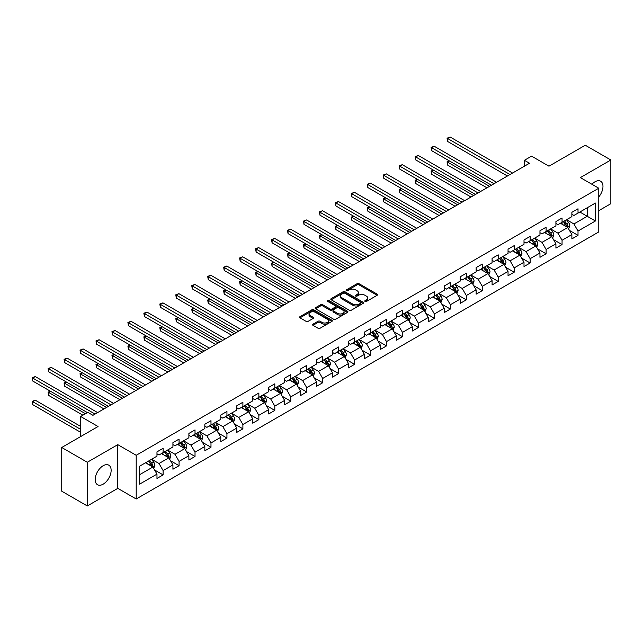 <?xml version="1.0" encoding="UTF-8"?>
<svg xmlns="http://www.w3.org/2000/svg" width="643" height="643" viewBox="0 0 643 643"><rect width="100%" height="100%" fill="white"/><g stroke="black" fill="none" stroke-linecap="round" stroke-linejoin="round"><path stroke-width="0.96" d="M365.063 301.454A0.997 0.571 0 0 0 366.47 301.454L377.136 295.298A1.423 0.82 0 0 0 377.554 294.719A1.423 0.82 0 0 0 377.136 294.14L359.067 283.708A1.423 0.82 0 0 0 357.058 283.708L346.392 289.864A0.997 0.571 0 0 0 346.095 290.266A0.997 0.571 0 0 0 346.392 290.676A0.997 0.571 0 0 0 347.799 290.676L349.173 289.88A4.541 2.62 0 0 1 355.603 289.88L357.106 290.749A4.541 2.62 0 0 1 358.44 292.605A4.541 2.62 0 0 1 357.106 294.454L355.724 295.258A0.997 0.571 0 0 0 355.434 295.659A0.997 0.571 0 0 0 355.724 296.069A0.997 0.571 0 0 0 357.13 296.069L358.513 295.266A4.541 2.62 0 0 1 364.943 295.266L366.446 296.142A4.541 2.62 0 0 1 367.78 297.99A4.541 2.62 0 0 1 366.446 299.847L365.063 300.643A0.997 0.571 0 0 0 364.774 301.053A0.997 0.571 0 0 0 365.063 301.454L365.063 300.643M103.161 484.171A11.285 6.518 120 0 0 110.532 474.229A11.285 6.518 120 0 0 108.804 465.186A11.285 6.518 120 0 0 103.161 465.741A11.285 6.518 120 0 0 95.791 475.683A11.285 6.518 120 0 0 97.519 484.726A11.285 6.518 120 0 0 103.161 484.171M598.778 196.927A11.285 6.518 120 0 0 600.634 181.23A11.285 6.518 120 0 0 594.992 181.784A11.285 6.518 120 0 0 591.922 184.268M312.98 324.168A1.423 0.82 0 0 0 312.562 324.747A1.423 0.82 0 0 0 312.98 325.326L318.052 328.251A1.423 0.82 0 0 0 320.053 328.251L331.909 321.412A1.423 0.82 0 0 0 332.318 320.833A1.423 0.82 0 0 0 331.909 320.254L313.832 309.822A1.423 0.82 0 0 0 311.823 309.822L299.976 316.661A1.423 0.82 0 0 0 299.558 317.24A1.423 0.82 0 0 0 299.976 317.819L306.1 321.355A1.423 0.82 0 0 0 308.11 321.355L313.181 318.43A1.423 0.82 0 0 0 313.591 317.851A1.423 0.82 0 0 0 313.181 317.272L310.143 315.512A3.802 2.194 0 0 1 309.026 313.961A3.802 2.194 0 0 1 311.373 311.935A3.802 2.194 0 0 1 315.512 312.418L327.416 319.282A3.802 2.194 0 0 1 328.525 320.833A3.802 2.194 0 0 1 326.178 322.858A3.802 2.194 0 0 1 322.039 322.384L320.053 321.243A1.423 0.82 0 0 0 318.052 321.243L312.98 324.168L312.98 325.326L318.052 322.424L318.052 321.243M598.778 210.671L610.85 203.694L610.85 159.994L585.275 145.23L548.961 166.191L531.568 156.153L524.415 160.292L529.527 163.242L92.93 415.306L87.818 412.356L80.656 416.487L80.656 436.565M87.303 462.261L87.303 505.961L117.79 488.367L117.79 444.659L87.303 462.261L61.736 447.496L98.049 426.526L80.656 416.487M117.79 444.659L136.203 455.292L598.778 188.222L598.778 231.93L136.203 498.992L136.203 455.292M610.85 159.994L580.364 177.597L598.778 188.222M349.278 310.223A1.423 0.82 0 0 0 351.287 310.223L363.134 303.383A1.423 0.82 0 0 0 363.552 302.805A1.423 0.82 0 0 0 363.134 302.226L345.058 291.793A1.423 0.82 0 0 0 343.049 291.793L331.201 298.633A1.423 0.82 0 0 0 330.783 299.212A1.423 0.82 0 0 0 331.201 299.791L349.278 310.223M328.139 301.671A0.997 0.571 0 0 1 329.144 301.816L347.501 312.41L335.67 319.241A1.423 0.82 0 0 1 333.661 319.241L315.592 308.809L320.656 305.899L320.656 304.718L315.592 307.643A1.423 0.82 0 0 0 315.174 308.222A1.423 0.82 0 0 0 315.592 308.809L315.592 307.643M320.656 305.899A1.423 0.82 0 0 1 322.665 305.899L322.665 304.718A1.423 0.82 0 0 0 320.656 304.718M322.665 304.718L329.996 308.953A1.423 0.82 0 0 0 332.005 308.953L335.373 307.008A1.423 0.82 0 0 0 335.783 306.43A1.423 0.82 0 0 0 335.373 305.851L327.737 301.446A0.997 0.571 0 0 1 327.448 301.037A0.997 0.571 0 0 1 328.059 300.506A0.997 0.571 0 0 1 329.144 300.635L347.517 311.236A1.423 0.82 0 0 1 347.935 311.823A1.423 0.82 0 0 1 347.517 312.402L347.517 311.236M87.303 505.961L61.736 491.196L61.736 447.496M154.569 469.969L163.105 474.896L163.105 470.588L172.927 464.913L172.927 469.229L179.067 465.685L179.067 461.377L188.889 455.702L188.889 460.018L195.022 456.474L195.022 452.158L204.844 446.491L204.844 450.799L210.984 447.255L210.984 442.947L220.798 437.28L220.798 441.588L226.939 438.044L226.939 433.736L236.761 428.061L236.761 432.377L242.893 428.833L242.893 424.517L252.715 418.85L252.715 423.158L258.856 419.622L258.856 415.306L268.678 409.639L268.678 413.947L274.81 410.403L274.81 406.095L284.632 400.42L284.632 404.736L290.773 401.192L290.773 396.884L300.594 391.209L300.594 395.525L306.727 391.981L306.727 387.665L316.549 381.998L316.549 386.306L322.69 382.762L322.69 378.454L332.503 372.787L332.503 377.095L338.644 373.551L338.644 369.243L348.466 363.568L348.466 367.884L354.606 364.34L354.606 360.024L364.42 354.357L364.42 358.665L370.561 355.129L370.561 350.813L380.383 345.146L380.383 349.454L386.515 345.91L386.515 341.602L396.337 335.927L396.337 340.243L402.478 336.699L402.478 332.391L412.3 326.716L412.3 331.032L418.432 327.488L418.432 323.172L428.254 317.505L428.254 321.813L434.395 318.269L434.395 313.961L444.209 308.294L444.209 312.602L450.349 309.058L450.349 304.75L460.171 299.075L460.171 303.392L466.312 299.847L466.312 295.531L476.125 289.864L476.125 294.173L482.266 290.636L482.266 286.32L492.088 280.653L492.088 284.962L498.221 281.417L498.221 277.109L508.042 271.442L508.042 275.751L514.183 272.206L514.183 267.898L524.005 262.223L524.005 266.54L530.137 262.995L530.137 258.679L539.959 253.012L539.959 257.321L546.1 253.776L546.1 249.468L555.922 243.801L555.922 248.11L562.054 244.565L562.054 240.257L571.876 234.582L571.876 238.899L578.017 235.354L578.017 231.046L595.402 220.999L595.402 203.051L587.22 207.769L587.22 216.281L595.402 220.999M163.105 474.896L156.972 478.44L156.972 474.132L139.579 484.171L139.579 466.215L156.972 456.176L156.972 451.86L163.105 448.324L163.105 452.632L172.927 446.965L172.927 442.649L179.067 439.105L179.067 443.421L188.889 437.746L188.889 433.438L195.022 429.894L195.022 434.202L204.844 428.535L204.844 424.227L210.984 420.683L210.984 424.991L220.798 419.324L220.798 415.008L226.939 411.464L226.939 415.78L236.761 410.105L236.761 405.797L242.893 402.253L242.893 406.569L252.715 400.894L252.715 396.586L258.856 393.042L258.856 397.35L268.678 391.683L268.678 387.375L274.81 383.831L274.81 388.139L284.632 382.472L284.632 378.156L290.773 374.612L290.773 378.928L300.594 373.253L300.594 368.945L306.727 365.401L306.727 369.709L316.549 364.042L316.549 359.734L322.69 356.19L322.69 360.498L332.503 354.832L332.503 350.515L338.644 346.979L338.644 351.287L348.466 345.621L348.466 341.304L354.606 337.76L354.606 342.076L364.42 336.402L364.42 332.093L370.561 328.549L370.561 332.857L380.383 327.191L380.383 322.882L386.515 319.338L386.515 323.646L396.337 317.98L396.337 313.663L402.478 310.119L402.478 314.435L412.3 308.761L412.3 304.452L418.432 300.908L418.432 305.224L428.254 299.55L428.254 295.241L434.395 291.697L434.395 296.005L444.209 290.339L444.209 286.022L450.349 282.486L450.349 286.794L460.171 281.128L460.171 276.811L466.312 273.267L466.312 277.583L476.125 271.909L476.125 267.601L482.266 264.056L482.266 268.364L492.088 262.698L492.088 258.39L498.221 254.845L498.221 259.153L508.042 253.487L508.042 249.171L514.183 245.626L514.183 249.942L524.005 244.268L524.005 239.96L530.137 236.415L530.137 240.731L539.959 235.057L539.959 230.749L546.1 227.204L546.1 231.512L555.922 225.846L555.922 221.53L562.054 217.993L562.054 222.301L571.876 216.635L571.876 212.319L578.017 208.774L578.017 213.09L595.402 203.051M161.473 453.58L168.836 457.832L159.014 463.499L151.652 459.247M156.972 453.813L159.014 454.995L163.105 452.632M159.014 463.499L163.105 470.588M168.836 457.832L172.927 464.913M177.428 444.361L184.79 448.613L174.976 454.288L167.606 450.036M172.927 444.602L174.976 445.784L179.067 443.421M174.976 454.288L179.067 461.377M184.79 448.613L188.889 455.702M193.39 435.15L200.753 439.402L190.931 445.069L183.568 440.817M188.889 435.383L190.931 436.565L195.022 434.202M190.931 445.069L195.022 452.158M200.753 439.402L204.844 446.491M209.345 425.939L216.707 430.191L206.893 435.858L199.523 431.606M204.844 426.172L206.893 427.354L210.984 424.991M206.893 435.858L210.984 442.947M216.707 430.191L220.798 437.28M225.299 416.72L232.67 420.98L222.848 426.647L215.485 422.395M220.798 416.961L222.848 418.143L226.939 415.78M222.848 426.647L226.939 433.736M232.67 420.98L236.761 428.061M241.262 407.509L248.624 411.761L238.802 417.436L231.44 413.184M236.761 407.75L238.802 408.932L242.893 406.569M238.802 417.436L242.893 424.517M248.624 411.761L252.715 418.85M257.216 398.298L264.586 402.55L254.765 408.217L247.394 403.965M252.715 398.531L254.765 399.713L258.856 397.35M254.765 408.217L258.856 415.306M264.586 402.55L268.678 409.639M273.179 389.087L280.541 393.339L270.719 399.006L263.357 394.754M268.678 389.32L270.719 390.502L274.81 388.139M270.719 399.006L274.81 406.095M280.541 393.339L284.632 400.42M289.133 379.868L296.495 384.12L286.682 389.795L279.311 385.543M284.632 380.109L286.682 381.291L290.773 378.928M286.682 389.795L290.773 396.884M296.495 384.12L300.594 391.209M305.095 370.657L312.458 374.909L302.636 380.584L295.274 376.324M300.594 370.89L302.636 372.072L306.727 369.709M302.636 380.584L306.727 387.665M312.458 374.909L316.549 381.998M321.05 361.446L328.412 365.698L318.598 371.365L311.228 367.113M316.549 361.679L318.598 362.861L322.69 360.498M318.598 371.365L322.69 378.454M328.412 365.698L332.503 372.787M337.004 352.227L344.375 356.487L334.553 362.154L327.191 357.902M332.503 352.468L334.553 353.65L338.644 351.287M334.553 362.154L338.644 369.243M344.375 356.487L348.466 363.568M352.967 343.016L360.329 347.268L350.507 352.943L343.145 348.691M348.466 343.258L350.507 344.439L354.606 342.076M350.507 352.943L354.606 360.024M360.329 347.268L364.42 354.357M368.921 333.805L376.292 338.057L366.47 343.724L359.099 339.472M364.42 334.038L366.47 335.22L370.561 332.857M366.47 343.724L370.561 350.813M376.292 338.057L380.383 345.146M384.884 324.594L392.246 328.846L382.424 334.513L375.062 330.261M380.383 324.828L382.424 326.009L386.515 323.646M382.424 334.513L386.515 341.602M392.246 328.846L396.337 335.927M400.838 315.375L408.209 319.627L398.387 325.302L391.016 321.05M396.337 315.617L398.387 316.798L402.478 314.435M398.387 325.302L402.478 332.391M408.209 319.627L412.3 326.716M416.801 306.164L424.163 310.416L414.341 316.091L406.979 311.831M412.3 306.398L414.341 307.579L418.432 305.224M414.341 316.091L418.432 323.172M424.163 310.416L428.254 317.505M432.755 296.953L440.117 301.205L430.304 306.872L422.933 302.62M428.254 297.187L430.304 298.368L434.395 296.005M430.304 306.872L434.395 313.961M440.117 301.205L444.209 308.294M448.71 287.743L456.08 291.994L446.258 297.661L438.896 293.409M444.209 287.976L446.258 289.157L450.349 286.794M446.258 297.661L450.349 304.75M456.08 291.994L460.171 299.075M464.672 278.523L472.034 282.775L462.213 288.45L454.85 284.198M460.171 278.765L462.213 279.946L466.312 277.583M462.213 288.45L466.312 295.531M472.034 282.775L476.125 289.864M480.626 269.313L487.997 273.564L478.175 279.231L470.813 274.979M476.125 269.546L478.175 270.727L482.266 268.364M478.175 279.231L482.266 286.32M487.997 273.564L492.088 280.653M496.589 260.102L503.951 264.353L494.129 270.02L486.767 265.768M492.088 260.335L494.129 261.516L498.221 259.153M494.129 270.02L498.221 277.109M503.951 264.353L508.042 271.442M512.543 250.883L519.914 255.134L510.092 260.809L502.722 256.557M508.042 251.124L510.092 252.305L514.183 249.942M510.092 260.809L514.183 267.898M519.914 255.134L524.005 262.223M528.506 241.672L535.868 245.923L526.046 251.598L518.684 247.346M524.005 241.913L526.046 243.086L530.137 240.731M526.046 251.598L530.137 258.679M535.868 245.923L539.959 253.012M544.46 232.461L551.823 236.712L542.009 242.379L534.638 238.127M539.959 232.694L542.009 233.875L546.1 231.512M542.009 242.379L546.1 249.468M551.823 236.712L555.922 243.801M560.423 223.25L567.785 227.501L557.963 233.168L550.601 228.916M555.922 223.483L557.963 224.664L562.054 222.301M557.963 233.168L562.054 240.257M567.785 227.501L571.876 234.582M579.857 212.021L587.22 216.281L573.926 223.957L566.555 219.705M571.876 214.272L573.926 215.453L578.017 213.09M573.926 223.957L578.017 231.046M117.79 488.367L136.203 498.992M524.415 160.292L524.415 166.191M139.579 474.719L152.881 467.043L145.511 462.791M152.881 467.043L156.972 474.132M569.473 230.419L578.017 235.354M553.51 239.638L562.054 244.565M537.556 248.849L546.1 253.776M521.602 258.06L530.137 262.995M505.639 267.279L514.183 272.206M489.685 276.49L498.221 281.417M473.722 285.701L482.266 290.636M457.768 294.912L466.312 299.847M441.805 304.131L450.349 309.058M425.851 313.342L434.395 318.269M409.896 322.553L418.432 327.488M393.934 331.764L402.478 336.699M377.98 340.983L386.515 345.91M362.017 350.194L370.561 355.129M346.063 359.405L354.606 364.34M330.1 368.624L338.644 373.551M314.146 377.835L322.69 382.762M298.183 387.046L306.727 391.981M282.229 396.257L290.773 401.192M266.274 405.476L274.81 410.403M250.312 414.687L258.856 419.622M234.357 423.898L242.893 428.833M218.395 433.117L226.939 438.044M202.441 442.328L210.984 447.255M186.478 451.539L195.022 456.474M170.524 460.75L179.067 465.685M365.465 301.599L366.446 301.028A4.541 2.62 0 0 0 367.78 299.172L367.78 297.99M358.44 292.605L358.44 293.787A4.541 2.62 0 0 1 357.106 295.635L356.126 296.206M377.136 294.14L377.136 295.298L359.067 284.881A1.423 0.82 0 0 0 357.058 284.881L346.786 290.813M363.11 303.4L345.058 292.975A1.423 0.82 0 0 0 343.049 292.975L331.217 299.799M360.619 303.215A0.997 0.571 0 0 0 360.916 302.805A0.997 0.571 0 0 0 360.619 302.403L344.761 293.24A0.997 0.571 0 0 0 343.354 293.24L341.899 294.084A4.541 2.62 0 0 0 340.565 295.933A4.541 2.62 0 0 0 341.899 297.789L352.742 304.051A4.541 2.62 0 0 0 359.164 304.051L360.619 303.215L360.619 304.388A0.997 0.571 0 0 0 360.916 303.986L360.916 302.805M340.565 295.933L340.565 297.114A4.541 2.62 0 0 0 341.899 298.971L341.899 297.789M360.619 304.388L359.164 305.232A4.541 2.62 0 0 1 352.742 305.232L341.899 298.971M322.665 305.899L329.996 310.135A1.423 0.82 0 0 0 332.005 310.135L335.373 308.19A1.423 0.82 0 0 0 335.783 307.611L335.783 306.43M337.607 313.342A3.802 2.194 0 0 0 341.746 313.816A3.802 2.194 0 0 0 344.085 311.791A3.802 2.194 0 0 0 342.976 310.239L338.781 307.82A1.423 0.82 0 0 0 336.771 307.82L333.412 309.765A1.423 0.82 0 0 0 332.994 310.344A1.423 0.82 0 0 0 333.412 310.923L337.607 313.342L337.607 314.523A3.802 2.194 0 0 0 341.746 314.998A3.802 2.194 0 0 0 344.085 312.972L344.085 311.791M332.994 310.344L332.994 311.525A1.423 0.82 0 0 0 333.412 312.104L333.412 310.923M337.607 314.523L333.412 312.104M328.525 320.833L328.525 322.014A3.802 2.194 0 0 1 326.178 324.04A3.802 2.194 0 0 1 322.039 323.566L320.053 322.424A1.423 0.82 0 0 0 318.052 322.424M309.026 313.961L309.026 315.142A3.802 2.194 0 0 0 310.143 316.694L310.143 315.512M313.157 318.438L310.143 316.694M331.884 321.428L313.832 311.003A1.423 0.82 0 0 0 311.823 311.003L299.992 317.827M568.589 228.9L569.811 225.83A3.834 2.21 -120 0 0 568.589 222.566L566.475 219.753M562.794 224.616L561.363 222.703M449.561 161.015L447.616 162.14L447.616 165.09L486.968 187.812M567.19 227.156L567.737 225.998A3.834 2.21 -120 0 0 566.644 223.692L564.53 220.87M563.573 221.425L565.912 224.552A1.953 1.125 60 0 1 566.266 225.146L567.737 225.998M563.3 221.578L565.414 224.399A3.834 2.21 60 0 1 566.515 226.706M447.616 165.09L447.054 161.811L489.532 186.333M447.054 161.811L449.336 160.887M509.987 174.518L447.616 138.51L450.172 137.039L512.543 173.047M507.431 175.997L447.616 141.468L447.616 138.51L447.054 138.189L450.172 137.039M447.616 141.468L447.054 138.189M552.634 238.111L553.848 235.049A3.834 2.21 -120 0 0 552.626 231.785L550.512 228.964M546.839 233.827L545.401 231.914M433.607 170.226L431.662 171.351L431.662 174.301L471.014 197.023M551.236 236.367L551.782 235.209A3.834 2.21 -120 0 0 550.681 232.903L548.575 230.081M547.611 230.636L549.958 233.763A1.953 1.125 60 0 1 550.312 234.357L551.782 235.209M547.346 230.797L549.46 233.61A3.834 2.21 60 0 1 550.553 235.917M431.662 174.301L431.099 171.03L473.57 195.544M431.099 171.03L433.382 170.098M536.68 247.322L537.894 244.26A3.834 2.21 -120 0 0 536.672 240.996L534.558 238.175M530.877 243.046L529.446 241.133M417.645 179.445L415.7 180.562L415.7 183.52L455.059 206.234M535.273 245.586L535.82 244.42A3.834 2.21 -120 0 0 534.727 242.114L532.613 239.3M531.657 239.855L533.995 242.982A1.953 1.125 60 0 1 534.349 243.576L535.82 244.42M531.391 240.008L533.497 242.829A3.834 2.21 60 0 1 534.598 245.128M415.7 183.52L415.137 180.241L457.615 204.763M415.137 180.241L417.42 179.309M494.033 183.737L431.662 147.729L434.218 146.25L496.589 182.258M491.469 185.208L431.662 150.679L431.662 147.729L431.099 147.4L434.218 146.25M431.662 150.679L431.099 147.4M478.07 192.948L415.7 156.94L418.263 155.461L480.626 191.469M475.515 194.427L415.7 159.89L415.7 156.94L415.137 156.619L418.263 155.461M415.7 159.89L415.137 156.619M520.717 256.541L521.939 253.471A3.834 2.21 -120 0 0 520.709 250.207L518.604 247.386M514.922 252.257L513.484 250.344M401.69 188.656L399.745 189.781L399.745 192.731L439.097 215.453M519.319 254.797L519.865 253.639A3.834 2.21 -120 0 0 518.764 251.333L516.659 248.511M515.694 249.066L518.041 252.193A1.953 1.125 60 0 1 518.395 252.787L519.865 253.639M515.429 249.219L517.543 252.04A3.834 2.21 60 0 1 518.636 254.347M399.745 192.731L399.182 189.452L441.653 213.974M399.182 189.452L401.465 188.528M504.763 265.752L505.977 262.69A3.834 2.21 -120 0 0 504.755 259.418L502.641 256.605M498.96 261.468L497.529 259.555M385.728 197.867L383.791 198.992L383.791 201.942L423.142 224.664M503.356 264.008L503.911 262.85A3.834 2.21 -120 0 0 502.81 260.544L500.696 257.722M499.74 258.277L502.079 261.404A1.953 1.125 60 0 1 502.432 261.998L503.911 262.85M499.474 258.43L501.58 261.251A3.834 2.21 60 0 1 502.681 263.558M383.791 201.942L383.228 198.663L425.698 223.185M383.228 198.663L385.503 197.739M488.801 274.963L490.022 271.901A3.834 2.21 -120 0 0 488.793 268.637L486.687 265.816M483.006 270.687L481.567 268.766M369.773 207.078L367.828 208.203L367.828 211.153L407.18 233.875M487.402 273.219L487.949 272.061A3.834 2.21 -120 0 0 486.855 269.755L484.742 266.941M483.777 267.496L486.124 270.623A1.953 1.125 60 0 1 486.478 271.209L487.949 272.061M483.512 267.649L485.626 270.462A3.834 2.21 60 0 1 486.719 272.769M367.828 211.153L367.266 207.882L409.736 232.396M367.266 207.882L369.548 206.95M462.116 202.159L399.745 166.151L402.301 164.68L464.672 200.688M459.56 203.638L399.745 169.109L399.745 166.151L399.182 165.83L402.301 164.68M399.745 169.109L399.182 165.83M446.154 211.378L383.791 175.37L386.347 173.891L448.71 209.899M443.598 212.849L383.791 178.32L383.791 175.37L383.228 175.041L386.347 173.891M383.791 178.32L383.228 175.041M430.199 220.589L367.828 184.581L370.384 183.102L432.755 219.11M427.643 222.068L367.828 187.531L367.828 184.581L367.266 184.252L370.384 183.102M367.828 187.531L367.266 184.252M472.846 284.174L474.06 281.112A3.834 2.21 -120 0 0 472.838 277.848L470.724 275.027M467.043 279.898L465.612 277.985M353.819 216.297L351.874 217.414L351.874 220.372L391.225 243.086M471.44 282.438L471.994 281.272A3.834 2.21 -120 0 0 470.893 278.974L468.779 276.152M467.823 276.707L470.162 279.834A1.953 1.125 60 0 1 470.523 280.428L471.994 281.272M467.557 276.86L469.663 279.681A3.834 2.21 60 0 1 470.764 281.988M351.874 220.372L351.311 217.093L393.781 241.615M351.311 217.093L353.594 216.169M414.237 229.8L351.874 193.792L354.43 192.313L416.801 228.321M411.681 231.279L351.874 196.75L351.874 193.792L351.311 193.471L354.43 192.313M351.874 196.75L351.311 193.471M456.884 293.393L458.105 290.323A3.834 2.21 -120 0 0 456.884 287.059L454.77 284.246M451.089 289.109L449.658 287.196M337.856 225.508L335.911 226.633L335.911 229.583L375.263 252.305M455.485 291.649L456.032 290.491A3.834 2.21 -120 0 0 454.939 288.185L452.825 285.363M451.868 285.918L454.207 289.045A1.953 1.125 60 0 1 454.561 289.639L456.032 290.491M451.595 286.071L453.709 288.892A3.834 2.21 60 0 1 454.81 291.199M335.911 229.583L335.349 226.304L377.827 250.826M335.349 226.304L337.631 225.38M398.282 239.011L335.911 203.003L338.467 201.532L400.838 237.54M395.726 240.49L335.911 205.961L335.911 203.003L335.349 202.682L338.467 201.532M335.911 205.961L335.349 202.682M440.929 302.604L442.143 299.542A3.834 2.21 -120 0 0 440.921 296.27L438.807 293.457M435.134 298.32L433.695 296.407M321.902 234.719L319.957 235.844L319.957 238.794L359.308 261.516M439.531 300.86L440.077 299.702A3.834 2.21 -120 0 0 438.976 297.396L436.87 294.574M435.906 295.129L438.253 298.256A1.953 1.125 60 0 1 438.606 298.85L440.077 299.702M435.641 295.29L437.754 298.103A3.834 2.21 60 0 1 438.847 300.41M319.957 238.794L319.394 235.523L361.864 260.037M319.394 235.523L321.677 234.591M382.328 248.23L319.957 212.222L322.513 210.743L384.884 246.751M379.764 249.701L319.957 215.172L319.957 212.222L319.394 211.893L322.513 210.743M319.957 215.172L319.394 211.893M424.975 311.815L426.188 308.753A3.834 2.21 -120 0 0 424.967 305.489L422.853 302.668M419.172 307.539L417.741 305.626M305.939 243.938L303.994 245.055L303.994 248.013L343.346 270.727M423.568 310.079L424.115 308.913A3.834 2.21 -120 0 0 423.022 306.607L420.908 303.793M419.951 304.348L422.29 307.475A1.953 1.125 60 0 1 422.644 308.069L424.115 308.913M419.678 304.501L421.792 307.322A3.834 2.21 60 0 1 422.893 309.621M303.994 248.013L303.432 244.734L345.91 269.256M303.432 244.734L305.714 243.801M366.365 257.441L303.994 221.433L306.558 219.954L368.921 255.962M363.809 258.92L303.994 224.383L303.994 221.433L303.432 221.112L306.558 219.954M303.994 224.383L303.432 221.112M409.012 321.034L410.226 317.964A3.834 2.21 -120 0 0 409.004 314.7L406.898 311.879M403.217 316.75L401.779 314.837M289.985 253.149L288.04 254.266L288.04 257.224L327.391 279.946M407.614 319.29L408.16 318.132A3.834 2.21 -120 0 0 407.059 315.826L404.953 313.004M403.989 313.559L406.336 316.686A1.953 1.125 60 0 1 406.689 317.28L408.16 318.132M403.724 313.712L405.837 316.533A3.834 2.21 60 0 1 406.931 318.84M288.04 257.224L287.477 253.945L329.947 278.467M287.477 253.945L289.76 253.02M350.411 266.652L288.04 230.644L290.596 229.173L352.967 265.181M347.847 268.131L288.04 233.602L288.04 230.644L287.477 230.323L290.596 229.173M288.04 233.602L287.477 230.323M393.058 330.245L394.272 327.174A3.834 2.21 -120 0 0 393.05 323.911L390.936 321.098M387.255 325.961L385.824 324.048M274.022 262.36L272.085 263.485L272.085 266.435L311.437 289.157M391.651 328.501L392.206 327.343A3.834 2.21 -120 0 0 391.105 325.036L388.991 322.215M388.034 322.77L390.373 325.897A1.953 1.125 60 0 1 390.727 326.491L392.206 327.343M387.769 322.923L389.875 325.744A3.834 2.21 60 0 1 390.976 328.051M272.085 266.435L271.523 263.156L313.993 287.678M271.523 263.156L273.797 262.231M334.448 275.871L272.085 239.863L274.641 238.384L337.004 274.392M331.892 277.342L272.085 242.813L272.085 239.863L271.523 239.534L274.641 238.384M272.085 242.813L271.523 239.534M377.095 339.456L378.317 336.393A3.834 2.21 -120 0 0 377.087 333.13L374.982 330.309M371.3 335.18L369.862 333.259M258.068 271.571L256.123 272.696L256.123 275.646L295.475 298.368M375.697 337.712L376.243 336.554A3.834 2.21 -120 0 0 375.15 334.247L373.036 331.434M372.072 331.989L374.419 335.116A1.953 1.125 60 0 1 374.773 335.702L376.243 336.554M371.807 332.142L373.921 334.955A3.834 2.21 60 0 1 375.014 337.262M256.123 275.646L255.56 272.375L298.031 296.889M255.56 272.375L257.843 271.442M318.494 285.082L256.123 249.074L258.679 247.595L321.05 283.603M315.938 286.561L256.123 252.024L256.123 249.074L255.56 248.745L258.679 247.595M256.123 252.024L255.56 248.745M361.141 348.667L362.355 345.604A3.834 2.21 -120 0 0 361.133 342.341L359.019 339.52M355.338 344.391L353.907 342.478M242.106 280.79L240.169 281.907L240.169 284.865L279.52 307.579M359.734 346.931L360.289 345.765A3.834 2.21 -120 0 0 359.188 343.458L357.074 340.645M356.118 341.2L358.456 344.326A1.953 1.125 60 0 1 358.818 344.921L360.289 345.765M355.852 341.353L357.958 344.174A3.834 2.21 60 0 1 359.059 346.481M240.169 284.865L239.606 281.586L282.076 306.108M239.606 281.586L241.889 280.661M302.531 294.293L240.169 258.285L242.724 256.806L305.095 292.814M299.976 295.772L240.169 261.235L240.169 258.285L239.606 257.964L242.724 256.806M240.169 261.235L239.606 257.964M345.178 357.886L346.4 354.815A3.834 2.21 -120 0 0 345.178 351.552L343.065 348.739M339.383 353.602L337.945 351.689M226.151 290.001L224.206 291.126L224.206 294.076L263.558 316.798M343.78 356.142L344.326 354.984A3.834 2.21 -120 0 0 343.233 352.677L341.12 349.856M340.163 350.411L342.502 353.537A1.953 1.125 60 0 1 342.856 354.132L344.326 354.984M339.89 350.564L342.004 353.385A3.834 2.21 60 0 1 343.105 355.692M224.206 294.076L223.643 290.797L266.114 315.319M223.643 290.797L225.926 289.872M286.577 303.504L224.206 267.496L226.762 266.025L289.133 302.033M284.021 304.983L224.206 270.454L224.206 267.496L223.643 267.175L226.762 266.025M224.206 270.454L223.643 267.175M329.224 367.097L330.438 364.034A3.834 2.21 -120 0 0 329.216 360.763L327.102 357.95M323.421 362.813L321.99 360.9M210.197 299.212L208.252 300.337L208.252 303.287L247.603 326.009M327.826 365.353L328.372 364.195A3.834 2.21 -120 0 0 327.271 361.888L325.165 359.067M324.201 359.622L326.548 362.748A1.953 1.125 60 0 1 326.901 363.343L328.372 364.195M323.935 359.783L326.049 362.596A3.834 2.21 60 0 1 327.142 364.902M208.252 303.287L207.689 300.008L250.159 324.53M207.689 300.008L209.972 299.083M270.623 312.723L208.252 276.715L210.808 275.236L273.179 311.244M268.059 314.194L208.252 279.665L208.252 276.715L207.689 276.386L210.808 275.236M208.252 279.665L207.689 276.386M313.262 376.308L314.483 373.245A3.834 2.21 -120 0 0 313.262 369.982L311.148 367.161M307.467 372.032L306.036 370.111M194.234 308.431L192.289 309.548L192.289 312.506L231.641 335.22M311.863 374.564L312.41 373.406A3.834 2.21 -120 0 0 311.316 371.099L309.203 368.286M308.246 368.841L310.585 371.967A1.953 1.125 60 0 1 310.939 372.554L312.41 373.406M307.973 368.994L310.087 371.815A3.834 2.21 60 0 1 311.188 374.113M192.289 312.506L191.727 309.227L234.205 333.749M191.727 309.227L194.009 308.294M254.66 321.934L192.289 285.926L194.853 284.447L257.216 320.455M252.104 323.413L192.289 288.876L192.289 285.926L191.727 285.605L194.853 284.447M192.289 288.876L191.727 285.605M297.307 385.527L298.521 382.456A3.834 2.21 -120 0 0 297.299 379.193L295.193 376.372M291.512 381.243L290.073 379.33M178.28 317.642L176.335 318.759L176.335 321.717L215.686 344.439M295.909 383.783L296.455 382.617A3.834 2.21 -120 0 0 295.354 380.318L293.248 377.497M292.284 378.052L294.631 381.178A1.953 1.125 60 0 1 294.984 381.773L296.455 382.617M292.018 378.205L294.132 381.026A3.834 2.21 60 0 1 295.225 383.332M176.335 321.717L175.772 318.438L218.242 342.96M175.772 318.438L178.055 317.513M238.706 331.145L176.335 295.137L178.891 293.666L241.262 329.674M236.142 332.624L176.335 298.095L176.335 295.137L175.772 294.815L178.891 293.666M176.335 298.095L175.772 294.815M281.353 394.738L282.566 391.667A3.834 2.21 -120 0 0 281.345 388.404L279.231 385.591M275.55 390.454L274.119 388.541M162.317 326.853L160.372 327.978L160.372 330.928L199.732 353.65M279.946 392.994L280.493 391.836A3.834 2.21 -120 0 0 279.4 389.529L277.286 386.708M276.329 387.263L278.668 390.389A1.953 1.125 60 0 1 279.022 390.984L280.493 391.836M276.064 387.416L278.17 390.237A3.834 2.21 60 0 1 279.271 392.543M160.372 330.928L159.81 327.649L202.288 352.171M159.81 327.649L162.092 326.724M222.743 340.364L160.372 304.348L162.936 302.877L225.299 338.885M220.187 341.835L160.372 307.306L160.372 304.348L159.81 304.026L162.936 302.877M160.372 307.306L159.81 304.026M265.39 403.949L266.612 400.886A3.834 2.21 -120 0 0 265.382 397.623L263.276 394.802M259.595 399.673L258.156 397.752M146.363 336.064L144.418 337.189L144.418 340.139L183.769 362.861M263.992 402.205L264.538 401.047A3.834 2.21 -120 0 0 263.445 398.74L261.331 395.927M260.367 396.482L262.714 399.608A1.953 1.125 60 0 1 263.067 400.195L264.538 401.047M260.102 396.635L262.215 399.448A3.834 2.21 60 0 1 263.308 401.754M144.418 340.139L143.855 336.868L186.325 361.382M143.855 336.868L146.138 335.935M206.789 349.575L144.418 313.567L146.974 312.088L209.345 348.096M204.233 351.054L144.418 316.517L144.418 313.567L143.855 313.237L146.974 312.088M144.418 316.517L143.855 313.237M249.436 413.16L250.649 410.097A3.834 2.21 -120 0 0 249.428 406.834L247.314 404.013M243.633 408.884L242.202 406.971M130.4 345.283L128.463 346.4L128.463 349.358L167.815 372.072M248.029 411.424L248.584 410.258A3.834 2.21 -120 0 0 247.483 407.951L245.369 405.138M244.412 405.693L246.751 408.819A1.953 1.125 60 0 1 247.105 409.414L248.584 410.258M244.147 405.846L246.253 408.667A3.834 2.21 60 0 1 247.354 410.973M128.463 349.358L127.901 346.079L170.371 370.601M127.901 346.079L130.175 345.146M190.826 358.786L128.463 322.778L131.019 321.299L193.39 357.307M188.27 360.265L128.463 325.728L128.463 322.778L127.901 322.456L131.019 321.299M128.463 325.728L127.901 322.456M233.473 422.379L234.695 419.308A3.834 2.21 -120 0 0 233.465 416.045L231.359 413.224M227.678 418.095L226.24 416.182M114.446 354.494L112.501 355.619L112.501 358.569L151.852 381.291M232.075 420.635L232.621 419.477A3.834 2.21 -120 0 0 231.528 417.17L229.414 414.349M228.45 414.904L230.797 418.03A1.953 1.125 60 0 1 231.15 418.625L232.621 419.477M228.185 415.056L230.298 417.878A3.834 2.21 60 0 1 231.392 420.184M112.501 358.569L111.938 355.29L154.408 379.812M111.938 355.29L114.221 354.365M174.872 367.997L112.501 331.989L115.057 330.518L177.428 366.526M172.316 369.476L112.501 334.947L112.501 331.989L111.938 331.667L115.057 330.518M112.501 334.947L111.938 331.667M217.519 431.59L218.733 428.527A3.834 2.21 -120 0 0 217.511 425.256L215.397 422.443M211.716 427.306L210.285 425.393M98.492 363.705L96.546 364.83L96.546 367.78L135.898 390.502M216.112 429.845L216.667 428.688A3.834 2.21 -120 0 0 215.566 426.381L213.46 423.56M212.495 424.115L214.834 427.241A1.953 1.125 60 0 1 215.196 427.836L216.667 428.688M212.23 424.276L214.344 427.089A3.834 2.21 60 0 1 215.437 429.395M96.546 367.78L95.984 364.501L138.454 389.023M95.984 364.501L98.266 363.576M158.909 377.216L96.546 341.208L99.102 339.729L161.473 375.737M156.353 378.687L96.546 344.158L96.546 341.208L95.984 340.878L99.102 339.729M96.546 344.158L95.984 340.878M201.556 440.801L202.778 437.738A3.834 2.21 -120 0 0 201.556 434.475L199.443 431.654M195.761 436.525L194.331 434.604M82.529 372.916L80.584 374.041L80.584 376.999L119.936 399.713M200.158 439.056L200.704 437.899A3.834 2.21 -120 0 0 199.611 435.592L197.497 432.779M196.541 433.334L198.88 436.46A1.953 1.125 60 0 1 199.234 437.047L200.704 437.899M196.268 433.486L198.382 436.3A3.834 2.21 60 0 1 199.483 438.606M80.584 376.999L80.021 373.72L122.5 398.242M80.021 373.72L82.304 372.787M142.955 386.427L80.584 350.419L83.14 348.94L145.511 384.948M140.399 387.906L80.584 353.369L80.584 350.419L80.021 350.089L83.14 348.94M80.584 353.369L80.021 350.089M185.602 450.02L186.816 446.949A3.834 2.21 -120 0 0 185.594 443.686L183.48 440.865M179.807 445.736L178.368 443.823M66.575 382.135L64.63 383.252L64.63 386.21L103.981 408.932M184.203 448.275L184.75 447.11A3.834 2.21 -120 0 0 183.649 444.811L181.543 441.99M180.579 442.545L182.925 445.671A1.953 1.125 60 0 1 183.279 446.266L184.75 447.11M180.313 442.697L182.427 445.519A3.834 2.21 60 0 1 183.52 447.825M64.63 386.21L64.067 382.931L106.537 407.453M64.067 382.931L66.35 382.006M127.001 395.638L64.63 359.63L67.185 358.151L129.556 394.167M124.437 397.117L64.63 362.588L64.63 359.63L64.067 359.308L67.185 358.151M64.63 362.588L64.067 359.308M169.648 459.231L170.861 456.16A3.834 2.21 -120 0 0 169.639 452.897L167.526 450.084M163.844 454.947L162.414 453.034M50.612 391.346L48.667 392.471L48.667 395.421L82.907 415.185M168.241 457.486L168.787 456.329A3.834 2.21 -120 0 0 167.694 454.022L165.581 451.201M164.624 451.756L166.963 454.882A1.953 1.125 60 0 1 167.317 455.477L168.787 456.329M164.359 451.908L166.465 454.73A3.834 2.21 60 0 1 167.566 457.036M48.667 395.421L48.104 392.142L85.463 413.714M48.104 392.142L50.387 391.217M111.038 404.849L48.667 368.841L51.231 367.37L113.594 403.378M108.482 406.328L48.667 371.799L48.667 368.841L48.104 368.519L51.231 367.37M48.667 371.799L48.104 368.519M153.685 468.442L154.907 465.379A3.834 2.21 -120 0 0 153.677 462.116L151.571 459.295M147.89 464.158L146.451 462.245M80.656 426.413L35.269 400.203L32.713 401.682L32.713 404.632L80.656 432.313M152.287 466.697L152.833 465.54A3.834 2.21 -120 0 0 151.732 463.233L149.626 460.412M148.662 460.967L151.009 464.093A1.953 1.125 60 0 1 151.362 464.688L152.833 465.54M148.396 461.127L150.51 463.941A3.834 2.21 60 0 1 151.603 466.247M32.713 404.632L32.15 401.361L80.656 429.363M32.15 401.361L35.269 400.203M95.084 414.068L32.713 378.06L35.269 376.581L97.64 412.589M87.408 412.589L32.713 381.01L32.713 378.06L32.15 377.73L35.269 376.581M32.713 381.01L32.15 377.73M366.446 301.028L366.446 299.847M355.724 296.069L355.724 295.258M357.106 295.635L357.106 294.454M346.392 290.676L346.392 289.864M357.058 284.881L357.058 283.708M359.067 284.881L359.067 283.708M331.201 299.791L331.201 298.633M343.049 292.975L343.049 291.793M345.058 292.975L345.058 291.793M363.134 303.383L363.134 302.226M352.742 305.232L352.742 304.051M359.164 305.232L359.164 304.051M329.996 310.135L329.996 308.953M332.005 310.135L332.005 308.953M335.373 308.19L335.373 307.008M329.144 301.816L329.144 300.635M320.053 322.424L320.053 321.243M322.039 323.566L322.039 322.384M313.181 318.43L313.181 317.272M299.976 317.819L299.976 316.661M311.823 311.003L311.823 309.822M313.832 311.003L313.832 309.822M331.909 321.412L331.909 320.254M567.407 227.276L569.786 225.91M566.644 223.692L568.589 222.566M563.919 225.267L565.414 224.399M551.445 236.495L553.824 235.121M550.681 232.903L552.626 231.785M547.957 234.478L549.46 233.61M535.49 245.706L537.87 244.332M534.727 242.114L536.672 240.996M532.002 243.689L533.497 242.829M519.528 254.917L521.907 253.543M518.764 251.333L520.709 250.207M516.04 252.908L517.543 252.04M503.573 264.136L505.953 262.762M502.81 260.544L504.755 259.418M500.085 262.119L501.58 261.251M487.619 273.347L489.998 271.973M486.855 269.755L488.793 268.637M484.123 271.33L485.626 270.462M471.657 282.558L474.036 281.184M470.893 278.974L472.838 277.848M468.168 280.541L469.663 279.681M455.702 291.769L458.081 290.403M454.939 288.185L456.884 287.059M452.206 289.76L453.709 288.892M439.74 300.988L442.119 299.614M438.976 297.396L440.921 296.27M436.251 298.971L437.754 298.103M423.785 310.199L426.164 308.825M423.022 306.607L424.967 305.489M420.297 308.182L421.792 307.322M407.823 319.41L410.202 318.036M407.059 315.826L409.004 314.7M404.334 317.401L405.837 316.533M391.868 328.629L394.247 327.255M391.105 325.036L393.05 323.911M388.38 326.612L389.875 325.744M375.914 337.84L378.285 336.466M375.15 334.247L377.087 333.13M372.418 335.823L373.921 334.955M359.951 347.051L362.33 345.677M359.188 343.458L361.133 342.341M356.463 345.034L357.958 344.174M343.997 356.262L346.376 354.896M343.233 352.677L345.178 351.552M340.501 354.253L342.004 353.385M328.034 365.481L330.414 364.107M327.271 361.888L329.216 360.763M324.546 363.464L326.049 362.596M312.08 374.692L314.459 373.318M311.316 371.099L313.262 369.982M308.592 372.675L310.087 371.815M296.118 383.903L298.497 382.529M295.354 380.318L297.299 379.193M292.629 381.886L294.132 381.026M280.163 393.114L282.542 391.748M279.4 389.529L281.345 388.404M276.675 391.105L278.17 390.237M264.209 402.333L266.58 400.959M263.445 398.74L265.382 397.623M260.712 400.316L262.215 399.448M248.246 411.544L250.625 410.17M247.483 407.951L249.428 406.834M244.758 409.527L246.253 408.667M232.292 420.755L234.671 419.381M231.528 417.17L233.465 416.045M228.795 418.746L230.298 417.878M216.329 429.974L218.708 428.6M215.566 426.381L217.511 425.256M212.841 427.957L214.344 427.089M200.375 439.185L202.754 437.811M199.611 435.592L201.556 434.475M196.887 437.168L198.382 436.3M184.412 448.396L186.791 447.022M183.649 444.811L185.594 443.686M180.924 446.379L182.427 445.519M168.458 457.607L170.837 456.241M167.694 454.022L169.639 452.897M164.97 455.598L166.465 454.73M152.495 466.826L154.875 465.452M151.732 463.233L153.677 462.116M149.007 464.809L150.51 463.941"/></g></svg>
